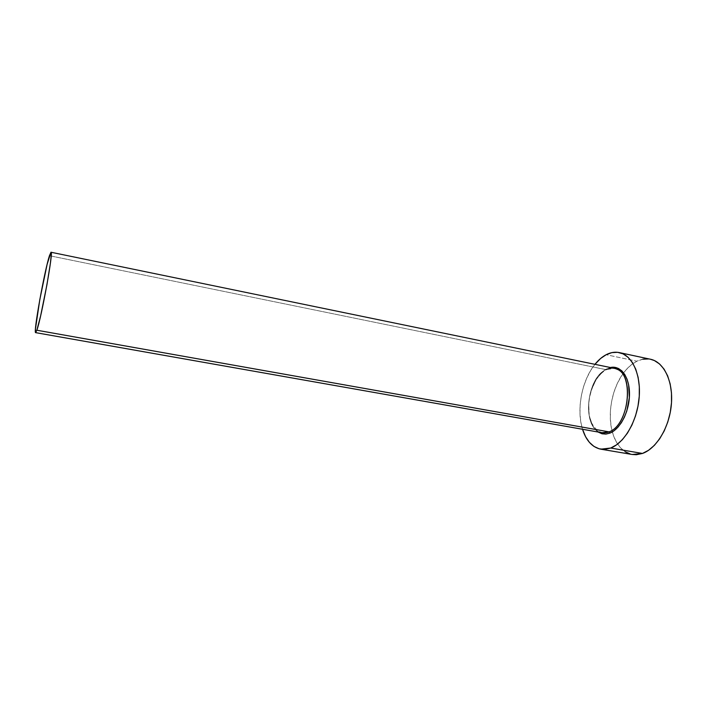 <?xml version="1.0" encoding="UTF-8"?>
<svg xmlns="http://www.w3.org/2000/svg" width="707" height="707" viewBox="0 0 707 707"><rect width="100%" height="100%" fill="white"/><g stroke="black" fill="none" stroke-linecap="round" stroke-linejoin="round"><path stroke-width="0.53" stroke-dasharray="3.54 2.65" d="M605.996 369.637C585.458 378.484 581.905 430.377 602.055 432.719L598.113 431.217C593.853 427.063 591.238 423.113 590.274 419.366C588.551 412.923 588.277 405.88 589.452 398.227C592.316 383.998 598.051 374.392 606.668 369.408C608.285 368.347 610.857 367.985 614.374 368.329L605.996 369.637L49.446 255.695L605.996 369.637C586.677 377.989 581.702 426.056 599.792 432.074M650.458 359.236C645.986 358.325 641.47 358.988 636.91 361.215L606.155 354.711L636.91 361.215C632.04 363.645 627.604 367.534 623.609 372.863C612.059 388.072 607.189 413.524 612.306 431.924C615.983 444.836 622.628 452.365 632.226 454.495M582.524 429.273C576.223 409.662 581.852 380.225 594.949 364.326L590.716 370.406L586.748 378.051L583.611 386.482L581.384 395.39L580.164 404.501L579.97 413.489L580.827 422.061L582.524 429.273M598.078 432.021L595.232 429.502L592.572 425.694L589.187 415.539L588.684 403.308L589.532 396.954L591.087 390.732L596.072 379.544L602.974 371.361L606.845 368.807L610.424 367.516M642.84 359.191L636.91 361.215L631.174 364.9L625.836 370.088L621.073 376.566L617.043 384.087L613.87 392.394L611.652 401.187L610.459 410.175L610.353 419.065L611.325 427.541L613.358 435.318L616.398 442.114L620.366 447.655L625.129 451.729M630.538 454.124L632.111 454.477M650.343 359.209L648.752 358.953M609.982 433.082C598.882 437.651 589.152 426.303 588.569 409.583C587.826 392.924 596.098 374.153 606.845 368.807"/><path stroke-width="1.06" d="M35.633 332.635C33.158 333.563 44.461 270.887 49.446 255.695L51.019 252.249C53.759 249.951 41.492 317.752 36.852 330.231L609.01 431.862L36.852 330.231L35.633 332.635L602.055 432.719L609.01 431.862L609.982 433.082L614.012 430.793L617.865 427.284L621.373 422.698L624.396 417.201L626.8 411.014L629.354 397.634L628.629 384.776L627.056 379.217L624.776 374.542L621.877 370.919L618.492 368.488L614.754 367.322L610.424 367.516C620.622 365.104 629.557 376.866 629.486 393.949C629.548 410.997 620.41 429.008 609.982 433.082L609.01 431.862C628.691 425.543 634.806 375.267 616.822 369.134C613.367 367.613 609.761 367.781 605.996 369.637M600.791 449.175L632.226 454.495L642.469 453.452L610.707 448.035L600.791 449.175C592.289 447.337 586.191 440.7 582.524 429.273L585.608 436.767L589.391 442.343L593.96 446.426L599.165 448.812L604.812 449.369L610.707 448.035L642.469 453.452C656.653 448.503 669.626 426.878 671.403 404.015C673.294 381.153 663.758 361.887 650.458 359.236L619.279 352.581C632.12 355.126 641.178 374.542 639.155 397.723C637.228 420.895 624.467 442.909 610.707 448.035L616.61 444.8L622.275 439.763L627.462 433.091L631.934 425.048L635.496 415.963L637.979 406.225L639.269 396.256L639.314 386.499L638.121 377.37L635.77 369.257L632.367 362.479L628.072 357.3L623.088 353.88L617.626 352.307L611.909 352.607L606.155 354.711C610.592 352.413 614.957 351.706 619.279 352.581M594.949 364.326C598.414 360.04 602.152 356.832 606.155 354.711L600.579 358.502L594.949 364.326M609.982 433.082L605.934 434.089L602.037 433.798L598.078 432.021M625.129 451.729L630.538 454.124M632.111 454.477L636.388 454.725L642.469 453.452L648.54 450.306L654.355 445.375L659.649 438.835L664.2 430.934L667.788 421.991L670.263 412.402L671.509 402.575L671.473 392.933L670.156 383.91L667.655 375.877L664.076 369.151L659.587 363.99L654.408 360.561L650.343 359.209M648.752 358.953L642.84 359.191M599.792 432.074C602.7 433.223 605.775 433.152 609.01 431.862C630.167 425.013 634.524 370.318 614.374 368.329L51.019 252.249M36.852 330.231L40.644 315.808L46.945 284.7L50.356 263.534L51.266 254.927L50.931 252.258L47.086 264.489L39.813 299.6L35.456 328.852L35.562 332.59L36.852 330.231"/></g></svg>
